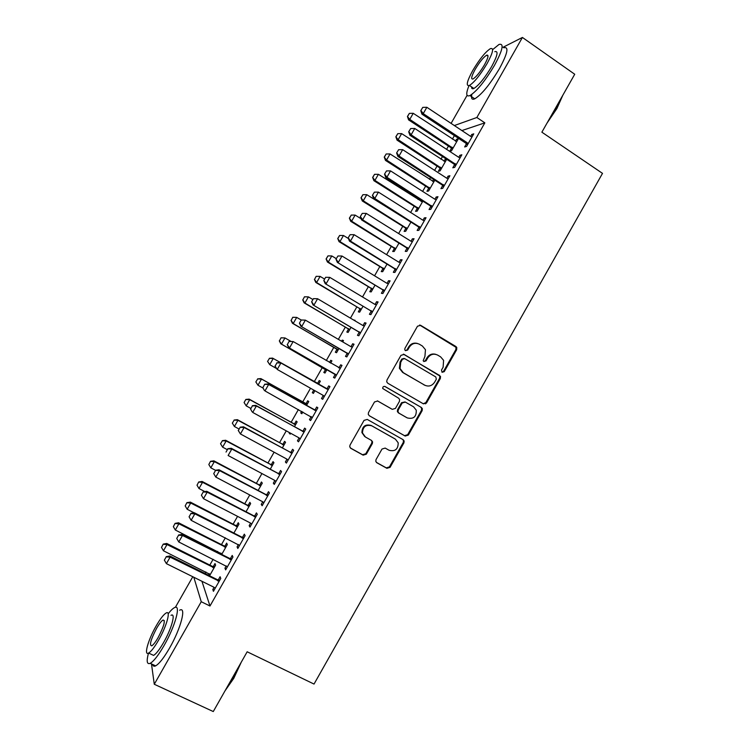 <?xml version="1.0" encoding="UTF-8"?>
<svg xmlns="http://www.w3.org/2000/svg" width="749" height="749" viewBox="0 0 749 749"><rect width="100%" height="100%" fill="white"/><g stroke="black" fill="none" stroke-linecap="round" stroke-linejoin="round"><path stroke-width="1.12" d="M442.06 372.29L444.241 371.644L456.656 349.717L456.768 347.499L455.879 346.497L420.648 325.328L417.483 326.227L404.909 348.388L404.769 349.802L405.471 350.672L407.69 350.036L409.319 347.171C411.997 343.351 415.367 342.387 419.431 344.259L422.389 346.029L425.46 349.699L424.926 356.412L423.185 360.718L423.859 361.533L426.059 360.896L427.679 358.041C430.338 354.249 433.68 353.275 437.706 355.129L440.637 356.88L443.586 360.325L443.127 367.197L441.517 370.034L442.06 372.29M441.985 372.244L443.502 371.401L455.888 349.521L456.001 347.302L419.627 325.019M405.481 350.682L407.025 349.83L408.645 346.965L409.319 347.171M423.822 361.514L425.357 360.672L426.977 357.825L427.679 358.041M376.045 459.568L375.773 461.29L376.859 462.76L386.905 468.322L390.06 467.348L403.917 442.865L404.151 441.011L403.121 439.682L367.253 419.421L364.051 420.376L350.008 445.121L349.727 446.76L350.841 448.342L363.143 455.158L366.336 454.184L372.319 443.633L372.581 441.901L371.495 440.421L365.428 437.023L362.488 432.978C362.741 426.677 365.84 424.299 371.776 425.835L395.397 439.157L398.187 442.79C398.206 449.231 395.172 451.722 389.096 450.28L385.173 448.08L382.009 449.044L376.045 459.568M201.93 581.271L209.982 606.007L484.837 122.845L476.86 117.499L454.334 125.551M209.982 606.007L201.247 601.728L154.275 684.258L151.485 663.923M503.028 47.281L522.418 37.45L574.726 74.254L541.873 132.18L602.505 173.375L314.028 684.071L247.17 651.78L213.278 711.55L154.275 684.258M522.418 37.45L476.86 117.499M423.41 403.842L426.546 402.906L440.346 378.517L440.515 376.41L404.142 354.417L400.968 355.335L386.98 379.986L386.737 381.859L387.785 383.235L423.41 403.842M422.146 410.667L408.317 435.094L405.172 436.049L369.332 415.761L368.246 414.281L368.508 412.521L374.509 401.951L377.702 401.005L392.289 409.338L395.453 408.402L399.414 401.427L399.638 399.517L398.608 398.196L382.711 388.497C382.711 386.784 383.507 386.138 385.117 386.54L421.359 407.465L422.352 408.692L422.146 410.667L421.462 410.33L407.653 434.71L408.317 435.094M226.273 565.888L224.943 568.21L225.646 569.886L232.948 557.041L232.218 555.43L230.43 558.567M221.723 554.41L227.303 544.607L226.638 543.128L224.925 546.124M220.946 553.118L220.552 553.811M251.701 524.094L250.597 523.12L249.164 525.648L249.988 527.099L257.281 514.282L256.42 512.896L254.66 515.995M246.018 511.745L250.643 503.618L249.857 502.345L248.162 505.303M275.969 481.438L274.874 480.465L273.329 483.189L274.274 484.406L281.558 471.627L280.566 470.466L278.825 473.527M270.258 469.174L273.937 462.713L273.029 461.646L271.353 464.577M300.18 438.895L299.094 437.893L297.437 440.824L298.514 441.816L305.77 429.065L304.656 428.128L302.942 431.152M294.432 426.705L297.166 421.902L296.145 421.05L294.497 423.934M289.535 432.65L289.217 433.222L290.369 433.849M290.687 433.278L290.2 434.13L289.217 433.222M328.689 385.894L329.935 386.596L328.689 385.894L326.995 388.871M329.935 386.596L322.688 399.329L321.49 398.552L322.735 399.254M324.336 396.436L323.222 395.509M323.175 395.584L321.49 398.552M319.214 380.529L320.357 381.185L319.214 380.529L317.585 383.385M313.775 390.079L312.296 392.673L313.438 393.319M320.357 381.175L318.559 384.34M314.917 390.725L313.4 393.384L312.296 392.673M347.19 353.388L345.486 356.384L346.815 356.927L354.043 344.231L352.676 343.754L351 346.693L352.386 347.133M342.714 341.9L343.491 340.542L342.227 340.102L341.581 341.235M336.966 349.352L335.327 352.227L336.554 352.723L339.016 348.397M371.148 311.284L369.426 314.308L370.886 314.627L378.095 301.959L376.597 301.707L375.034 304.459L376.429 304.89M359.96 308.963L358.312 311.865L359.651 312.155L363.04 306.201M395.051 269.284L393.319 272.327L394.892 272.43L402.091 259.791L400.472 259.753L399.02 262.3L400.406 262.74M382.908 268.666L381.241 271.587L382.702 271.672L387.008 264.107M418.897 227.368L417.146 230.449L418.85 230.327L426.031 217.716L424.29 217.903L422.96 220.234L424.327 220.693M405.799 228.454L404.123 231.394L405.696 231.282L410.92 222.107M442.687 185.555L440.927 188.664L442.753 188.317L449.915 175.734L448.052 176.146L446.844 178.271L448.202 178.739M433.68 179.498L432.613 181.361M428.653 188.327L426.958 191.295L428.643 190.976L434.776 180.2M466.43 143.836L464.652 146.963L466.608 146.401L473.752 133.846L471.758 134.474L470.672 136.393L472.02 136.88M468.116 143.752L467.095 142.666L466.655 143.452M451.441 148.293L449.737 151.289L451.535 150.764L458.397 138.715L456.562 139.295L455.486 141.187M452.059 147.207L451.666 147.909M484.837 122.845L461.89 130.569M454.39 135.625L452.387 139.145M448.445 146.074L446.582 149.332M442.481 156.541L440.946 159.237M437.042 166.1L434.617 170.351M430.553 177.476L429.486 179.357M425.619 186.145L422.633 191.398M418.616 198.448L418.017 199.496M414.197 206.209L410.63 212.463M402.756 226.301L398.627 233.548M391.296 246.412L386.596 254.66M379.837 266.541L374.556 275.801M368.358 286.698L362.507 296.96M356.861 306.875L350.438 318.147M345.355 327.079L338.361 339.363M333.839 347.302L326.264 360.597M322.313 367.544L314.234 381.728M310.526 388.244L302.68 402.007M298.402 409.534L291.118 422.314M286.258 430.853L279.546 442.64M274.106 452.19L267.955 462.994M261.935 473.555L256.355 483.358M249.754 494.949L244.745 503.759M237.564 516.361L233.117 524.169M225.346 537.801L221.47 544.607M217.594 551.423L217.201 552.116M213.128 559.269L209.823 565.074M205.891 571.964L205.011 573.509M446.245 158.994L445.187 159.284L444.054 161.269M440.056 168.3L438.352 171.278L440.094 170.866L446.685 159.284M454.568 164.686L452.799 167.804L454.69 167.345L461.843 154.781L459.914 155.296L458.762 157.318L460.12 157.796M421.753 200.442L421.153 201.49M417.23 208.381L415.545 211.34L417.174 211.124L422.857 201.144M430.806 206.452L429.046 209.542L430.815 209.308L437.978 196.706L436.171 197.006L434.907 199.243L436.274 199.702M394.358 248.546L392.691 251.477L394.208 251.467L398.974 243.097M406.979 248.312L405.237 251.374L406.885 251.364L414.066 238.734L412.381 238.819L410.995 241.253L412.371 241.712M371.438 288.805L369.781 291.707L371.186 291.904L375.034 285.144M383.104 290.275L381.381 293.308L382.898 293.514L390.098 280.866L388.544 280.716L387.036 283.365L388.422 283.805M354.783 320.712L355.035 320.263L353.65 320.048M348.472 329.148L346.824 332.032L348.107 332.434L351.038 327.285M359.174 332.322L357.46 335.337L358.855 335.767L366.074 323.081L364.641 322.716L363.012 325.581L364.417 326.002M330.637 363.115L331.929 360.849L330.73 360.306L329.504 362.46M325.45 369.575L323.821 372.44L324.982 373.049L326.985 369.529M335.187 374.472L333.492 377.459L334.756 378.114L341.993 365.4L340.692 364.81L339.007 367.768M306.5 405.509L308.766 401.53L307.68 400.781L306.051 403.655M301.66 411.351L300.761 412.933L301.913 413.579M302.811 411.987L301.81 413.748L300.761 412.933M311.153 416.716L309.468 419.674L310.61 420.563L317.857 407.812L316.677 406.997L314.973 410.003M282.354 447.93L285.556 442.294L284.592 441.339L282.935 444.251M288.075 460.158L286.989 459.165L285.388 461.993L286.399 463.107L293.674 450.327L292.616 449.288L290.893 452.33M258.143 490.445L262.3 483.152L261.448 481.981L259.772 484.931M263.845 502.757L262.74 501.783L261.251 504.405L262.141 505.744L269.425 492.945L268.498 491.672L266.747 494.752M233.875 533.063L238.987 524.103L238.248 522.718L236.553 525.704M238.444 544.495L237.068 546.92L237.817 548.483L245.12 535.647L244.324 534.149L242.554 537.276M209.561 575.775L215.618 565.139L215 563.548L213.287 566.572M209.252 573.65L208.381 575.185M215.197 588.246L214.074 587.3L212.819 589.519L213.446 591.317L220.768 578.462L220.094 576.73L218.296 579.895M425.591 403.842L424.973 403.486M193.794 577.236L201.247 601.728M175.36 607.336L192.793 576.739M451.095 123.398L467.076 95.348M456.562 139.295L457.658 140.016M471.758 134.474L472.937 135.26M445.187 159.284L446.282 159.996M459.914 155.296L461.103 156.082M448.052 176.146L449.241 176.914M436.171 197.006L437.369 197.773M424.29 217.903L425.488 218.661M412.381 238.819L413.588 239.568M400.472 259.753L401.679 260.502M388.544 280.716L389.761 281.455M376.597 301.707L377.824 302.437M353.715 319.926L354.848 320.591M364.641 322.716L365.868 323.446M342.227 340.102L343.36 340.767M352.676 343.754L353.903 344.474M330.73 360.306L331.863 360.962M340.692 364.81L341.928 365.521M309.468 419.674L310.713 420.367M297.437 440.824L298.692 441.507M285.388 461.993L286.642 462.676M273.329 483.189L274.593 483.863M261.251 504.405L262.524 505.069M249.164 525.648L250.438 526.304M237.068 546.92L238.341 547.566M224.943 568.21L226.226 568.856M212.819 589.519L214.102 590.165M435.759 354.343C432.098 353.35 429.168 354.511 426.977 357.825M417.38 343.445C413.72 342.518 410.817 343.688 408.645 346.965M423.241 403.739L425.844 402.588L439.626 378.254L439.785 376.157L438.848 375.043L403.365 354.137M436.339 379.181L435.787 376.934L404.675 358.621L402.447 359.267L400.734 362.291L400.05 368.555L403.308 372.693L424.627 385.136C428.653 386.952 431.995 385.969 434.635 382.177L436.339 379.181M404.076 358.425L401.801 359.043L402.447 359.267M425.207 385.445L402.653 372.44L399.395 368.311L400.088 362.057L401.801 359.043M369.135 415.629L404.516 435.665L407.653 434.71M377.393 400.855L391.802 409.085M384.696 386.381L421.359 407.465M407.297 417.923C413.523 419.374 416.51 416.8 416.266 410.18L413.579 406.829L405.34 402.082L402.185 403.018L398.234 409.984L398 411.866L399.039 413.205L406.997 417.764M405.04 401.932L401.539 402.7L402.185 403.018M406.632 417.577L398.393 412.868L397.363 411.529L397.597 409.656L401.539 402.7M421.462 410.33L421.659 408.364L420.676 407.138M364.716 436.555L361.917 432.594C362.179 426.312 365.269 423.934 371.186 425.469L394.76 438.764M350.317 447.93L362.572 454.727L365.765 453.754L371.729 443.23L371.991 441.498L371.326 440.328M376.344 462.358L386.287 467.872L389.433 466.899L403.262 442.472L403.496 440.618L402.728 439.457M456.74 141.627L413.233 113.305L409.759 119.4L452.995 148.208M407.615 116.423L409.357 113.38L407.428 116.507L409.759 119.4L408.598 119.896L450.72 147.562L452.33 149.379M413.233 113.305L409.357 113.38M407.428 116.507L408.598 119.896M422.782 107.369L420.769 110.637L422.782 107.369L426.846 107.285L470.662 136.393M467.385 145.025L465.681 143.087L467.095 142.666L423.222 113.642L421.959 114.176L420.769 110.637M465.681 143.087L421.959 114.176M426.846 107.285L423.222 113.642L420.975 110.543M445.318 161.7L401.642 133.612L398.159 139.707L441.564 168.291M396.024 136.721L397.766 133.668L395.847 136.786L398.159 139.707L397.045 140.129L439.326 167.579L440.936 169.377M401.642 133.612L397.766 133.668M395.847 136.786L397.045 140.129M433.877 181.792L390.032 153.948L386.55 160.052L430.113 188.392M384.424 157.037L386.166 153.985L384.246 157.093L386.55 160.052L385.473 160.398L427.913 187.615L429.542 189.403M390.032 153.948L386.166 153.985M384.246 157.093L385.473 160.398M410.705 128.528L408.692 131.777L410.705 128.528L414.759 128.463L458.753 157.318M456.207 164.677L411.126 134.82L409.918 135.279L408.692 131.777M455.532 165.866L453.819 163.937L409.918 135.279M414.759 128.463L411.126 134.82L408.898 131.702M398.618 149.706L396.614 152.955L398.618 149.706L402.662 149.66L446.835 178.262M444.288 185.63L399.03 156.026L397.859 156.401L396.614 152.955M443.661 186.726L441.938 184.816L397.859 156.401M402.662 149.66L399.03 156.026L396.801 152.89M562.827 95.245L556.9 108.539L547.023 123.098M548.708 120.13L556.619 108.062L561.928 96.818M468.968 85.658C465.747 93.765 466.075 97.07 469.941 95.563C476.823 91.228 485.024 81.117 494.537 65.247C502.785 49.921 504.274 42.993 498.993 44.472L492.636 49.649M471.833 94.393C470.952 98.559 471.926 100.029 474.754 98.821C481.71 94.543 489.93 84.478 499.443 68.627C507.663 53.31 509.105 46.372 503.768 47.796M494.799 51.681C498.6 50.632 497.523 55.623 491.597 66.642C484.762 78.036 478.864 85.311 473.883 88.466C472.301 89.187 471.533 88.672 471.598 86.912M472.75 70.518C466.814 81.463 465.709 86.444 469.445 85.452C474.379 82.268 480.268 74.966 487.103 63.543C493.048 52.514 494.143 47.543 490.398 48.629C485.352 51.943 479.472 59.237 472.75 70.518M484.472 64.826C488.301 57.729 489.013 54.518 486.597 55.211C483.358 57.327 479.566 62.036 475.222 69.311C471.393 76.379 470.69 79.581 473.096 78.935C476.289 76.866 480.081 72.166 484.472 64.826M241.309 662.116L233.772 678.322L225.018 690.84M226.011 689.099L233.22 678.294L239.643 665.056M148.48 653.128C146.327 661.264 146.907 664.663 150.221 663.324C153.76 661.273 158.385 655.328 164.078 645.516C175.509 625.78 181.361 603.394 174.405 607.682C172.747 608.544 170.669 610.585 168.169 613.806M152.665 664.466C153.03 666.17 154.022 666.629 155.633 665.861C159.219 663.82 163.853 657.903 169.536 648.1C180.958 628.392 186.67 605.978 179.638 610.22M170.997 615.341C176.034 612.27 171.736 628.467 163.563 642.576C159.471 649.636 156.138 653.914 153.592 655.403L151.495 654.411M156.213 625.836C148.293 639.449 143.518 656.087 148.62 653.062C151.148 651.555 154.463 647.267 158.563 640.198C166.746 626.08 171.128 609.892 166.147 613C163.591 614.536 160.277 618.814 156.213 625.836M158.133 637.568C163.994 626.211 165.623 620.359 163.02 620.032C161.381 621.024 159.247 623.786 156.616 628.317C150.783 639.552 149.154 645.404 151.719 645.853C153.358 644.88 155.492 642.118 158.133 637.568M422.427 201.902L378.414 174.302L374.921 180.406L418.663 208.512M372.805 177.373L374.547 174.32L372.637 177.419L374.921 180.406L373.891 180.678L416.491 207.67L418.129 209.448M378.414 174.302L374.547 174.32M372.637 177.419L373.891 180.678M410.724 221.985L366.776 194.674L363.284 200.788L407.194 228.66M361.177 197.736L362.928 194.684L361.018 197.773L363.284 200.788L362.301 200.985L405.059 227.743L406.698 229.512M366.776 194.674L362.928 194.684M361.018 197.773L362.301 200.985M386.512 170.912L384.509 174.152L386.512 170.912L390.547 170.884L434.897 199.234M432.351 206.602L386.915 177.26L385.791 177.55L384.509 174.152M431.77 207.623L430.038 205.713L385.791 177.55M390.547 170.884L386.915 177.26L384.696 174.096M374.397 192.147L372.403 195.367L374.397 192.147L378.423 192.128L422.951 220.234M420.404 227.593L374.781 198.513L373.704 198.719L372.403 195.367M419.871 228.529L418.139 226.638L373.704 198.719M378.423 192.128L374.781 198.513L372.581 195.33M361.158 218.811L355.129 215.075L351.637 221.198L395.706 248.827M349.54 218.128L351.281 215.066L349.38 218.146L351.637 221.198L350.691 221.311L393.618 247.844L395.266 249.604M355.129 215.075L351.281 215.066M349.38 218.146L350.691 221.311M362.263 213.399L360.269 216.611L362.263 213.399L366.28 213.399L410.995 241.253M408.448 248.621L362.638 219.794L361.608 219.925L360.269 216.611M407.962 249.464L406.211 247.591L361.608 219.925M366.28 213.399L362.638 219.794L360.438 216.592M348.388 238.51L343.473 235.495L339.971 241.618L384.218 269.013M337.883 238.528L339.634 235.467L337.733 238.538L339.971 241.618L339.063 241.665L382.159 267.964L383.816 269.715M343.473 235.495L339.634 235.467M337.733 238.538L339.063 241.665M350.12 234.68L348.135 237.882L350.12 234.68L354.127 234.699L399.02 262.3M396.474 269.659L350.476 241.094L349.493 241.141L348.135 237.882M396.034 270.426L394.283 268.554L349.493 241.141M354.127 234.699L350.476 241.094L348.294 237.873M336.282 258.648L331.798 255.933L328.296 262.075L372.712 289.226M326.218 258.967L327.968 255.896L326.077 258.957L328.296 262.075L327.435 262.038L370.689 288.112L372.356 289.854M331.798 255.933L327.968 255.896M326.077 258.957L327.435 262.038M316.153 276.334L314.533 279.414L316.153 276.334L320.113 276.4L316.602 282.542L361.187 309.459M314.533 279.414L316.602 282.542L315.788 282.439L359.211 308.27L360.878 310.002M324.607 279.087L320.113 276.4L316.284 276.344M314.402 279.396L315.788 282.439M439.719 375.998L440.562 376.56M304.469 296.791L302.839 299.89L304.469 296.791L308.41 296.885L304.899 303.036L349.652 329.71M302.839 299.89L304.899 303.036L304.131 302.858L347.714 328.465L349.39 330.187M312.932 299.553L308.41 296.885L304.6 296.819M302.718 299.862L304.131 302.858M426.481 403.009L425.835 402.606L426.546 402.906M426.396 403.131L425.76 402.728M292.775 317.276L291.136 320.394L292.775 317.276L296.707 317.398L293.187 323.559L338.108 349.989M291.136 320.394L293.187 323.559L292.456 323.296L336.207 348.669L337.893 350.382M301.238 320.038L296.707 317.398L292.896 317.314M291.015 320.347L292.456 323.296M281.062 337.78L279.414 340.917L281.062 337.78L284.976 337.939L281.455 344.1L326.555 370.296M279.414 340.917L281.455 344.1L280.772 343.763L324.682 368.901L326.377 370.605M290.827 341.301L284.976 337.939L281.175 337.836M279.302 340.861L280.772 343.763M318.943 383.666L316.612 383.076L272.58 358.106L273.245 358.49L269.715 364.66L276.184 368.311M267.683 361.458L269.715 364.66L267.58 361.392L269.443 358.378L267.58 361.392M318.784 383.937L273.245 358.49L269.443 358.378M269.34 358.312L272.58 358.106M307.408 403.917L305.068 403.346L260.877 378.61L261.495 379.069L257.965 385.248L263.105 388.113M255.933 382.027L257.965 385.248L255.84 381.943L257.703 378.938L255.84 381.943M307.202 404.273L261.495 379.069L257.703 378.938M257.6 378.863L260.877 378.61M295.864 424.196L293.514 423.634L249.155 399.133L249.726 399.676L246.196 405.864L250.803 408.392M244.183 402.616L246.196 405.864L244.09 402.522L245.85 399.432L244.09 402.522M295.612 424.636L249.726 399.676L245.944 399.526M245.85 399.432L249.155 399.133M284.302 444.503L281.952 443.951L237.424 419.683L237.948 420.301L234.409 426.499L239.034 429.008M232.405 423.232L234.409 426.499L232.321 423.129L234.175 420.133L232.321 423.129M284.011 445.018L237.948 420.301L234.175 420.133M234.091 420.03L237.424 419.683M337.958 255.98L335.973 259.173L337.958 255.98L341.965 256.018L387.027 283.365M384.48 290.734L337.368 262.393L335.973 259.173M384.097 291.408L382.336 289.554L337.368 262.393M341.965 256.018L338.305 262.422L336.132 259.182M325.637 277.299L323.811 280.491L325.637 277.299L329.775 277.364L375.024 304.459M372.478 311.827L325.235 283.665L323.811 280.491M372.141 312.417L370.371 310.573L325.235 283.665M325.778 277.308L329.775 277.364L326.124 283.777L323.952 280.51M363.237 325.693L364.435 325.955M313.457 298.636L311.621 301.838L313.457 298.636L317.585 298.739L363.012 325.572M360.466 332.94L313.082 304.955L311.621 301.838M360.175 333.455L358.397 331.62L313.082 304.955M313.597 298.664L317.585 298.739L313.925 305.152L311.762 301.866M350.906 346.665L352.461 347.002M301.257 320.001L299.431 323.203L301.257 320.001L305.367 320.132L350.981 346.712M348.435 354.08L300.911 326.274L299.431 323.203M348.191 354.511L346.403 352.685L300.911 326.274M301.388 320.038L305.367 320.132L301.707 326.555L299.563 323.25M338.585 367.684L340.477 368.077M289.048 341.394L287.335 344.662L289.048 341.394L293.149 341.553L340.346 368.293M336.395 375.249L288.73 347.62L287.213 344.596M336.198 375.586L334.4 373.779L288.73 347.62M289.17 341.45L293.149 341.553L289.479 347.985L287.335 344.662M276.943 362.872L275.108 366.092L276.943 362.872L280.912 363.003L280.192 362.582L325.993 388.553L328.465 389.171M323.259 395.435L277.233 369.444L280.912 363.003L328.296 389.471M275.108 366.092L277.233 369.444L274.986 366.018M324.186 396.689L322.959 395.341L323.83 395.884M280.192 362.582L276.821 362.806M264.697 384.331L262.862 387.551L264.697 384.331L268.657 384.471L267.983 383.965L313.971 409.684L316.452 410.293M312.267 417.652L264.977 390.922L268.657 384.471L316.228 410.677M262.862 387.551L264.322 390.388L262.749 387.458M312.164 417.82L310.985 416.547M267.983 383.965L264.584 384.246M252.441 405.808L250.597 409.029L252.441 405.808L256.392 405.967L255.765 405.378L301.931 430.844L304.422 431.433M299.094 437.893L252.703 412.418L256.392 405.967L304.15 431.911M250.597 409.029L252.095 411.81L250.494 408.926M300.134 438.97L299.169 437.94M255.765 405.378L252.338 405.705M240.167 427.305L238.322 430.535L240.167 427.305L244.108 427.492L243.528 426.818L289.872 452.022L292.372 452.602M286.989 459.165L240.42 433.952L244.108 427.492L292.054 453.164M238.322 430.535L240.42 433.952L238.229 430.422M243.528 426.818L240.073 427.192M272.73 464.829L270.37 464.286L225.674 440.262L226.161 440.955L222.622 447.153L227.256 449.634M220.618 443.867L222.622 447.153L220.543 443.745L222.387 440.768L220.543 443.745M272.393 465.419L226.161 440.955L222.387 440.768M222.313 440.655L225.674 440.262M227.874 448.838L226.029 452.068L227.874 448.838L231.806 449.035L231.282 448.276L277.804 473.228L280.313 473.799M274.874 480.465L228.117 455.504L231.806 449.035L279.948 474.445M231.282 448.276L227.79 448.707M261.148 485.174L258.779 484.65L213.914 460.85L214.354 461.627L210.815 467.835L215.469 470.288M210.525 461.3L208.821 464.53L210.525 461.3L213.914 460.85M260.764 485.848L214.354 461.627L210.591 461.421M210.815 467.835L208.821 464.53M215.572 470.391L213.727 473.621L215.572 470.391L219.504 470.606L219.017 469.763L265.726 494.462L268.245 495.014M262.74 501.783L215.806 477.085L219.504 470.606L267.824 495.744M213.727 473.621L215.806 477.085M219.017 469.763L215.497 470.25M249.548 505.547L247.17 505.032L202.136 481.467L202.539 482.319L198.991 488.535L204.814 491.569M198.719 481.963L197.015 485.212L198.719 481.963L202.136 481.467M249.117 506.305L202.539 482.319L198.785 482.103M198.991 488.535L197.015 485.212M203.26 491.971L201.406 495.211L203.26 491.971L207.173 492.196L206.743 491.278L253.63 515.715L256.158 516.248M250.597 523.12L203.475 498.684L207.173 492.196L255.69 517.082M201.406 495.211L203.475 498.684M206.743 491.278L203.185 491.812M237.939 525.938L235.551 525.433L190.358 502.111L190.705 503.038L187.156 509.264L194.169 512.859M186.904 502.654L185.19 505.912L186.904 502.654L190.358 502.111M237.461 526.772L190.705 503.038L186.96 502.804M187.156 509.264L185.19 505.912M190.92 513.571L189.076 516.81L190.92 513.571L194.834 513.823L194.45 512.812L241.524 536.986L244.062 537.52M239.549 545.45L191.135 520.312L194.834 513.823L243.537 538.428M189.076 516.81L191.135 520.312M194.45 512.812L190.864 513.402M226.31 546.349L223.923 545.862L178.552 522.774L178.871 523.785L175.313 530.011L221.957 554.007M175.079 523.364L173.347 526.641L175.079 523.364L178.552 522.774M225.795 547.266L178.871 523.785L175.126 523.532M175.313 530.011L173.347 526.641M178.58 535.198L176.727 538.447L178.58 535.198L182.484 535.469L182.147 534.374L229.4 558.295L231.947 558.81M227.378 566.834L178.777 541.967L182.484 535.469L231.375 559.812M176.727 538.447L178.777 541.967M182.147 534.374L178.524 535.02M214.682 566.787L212.276 566.31L166.746 543.465L167.008 544.542L163.451 550.777L210.272 574.53M163.235 544.102L161.503 547.397L163.235 544.102L166.746 543.465M214.111 567.789L167.008 544.542L163.282 544.28M163.451 550.777L161.503 547.397M166.222 556.853L164.359 560.102L166.222 556.853L170.117 557.144L169.826 555.964L217.266 579.623L219.822 580.119M214.074 587.3L166.4 563.651L170.117 557.144L219.195 581.215M164.359 560.102L166.4 563.651M169.826 555.964L166.175 556.657M443.502 371.401L444.241 371.644M407.025 349.83L407.69 350.036M425.357 360.672L426.059 360.896M419.955 325.178L420.648 325.328M455.12 346.3L455.879 346.497M455.888 349.521L456.656 349.717M403.486 354.202L404.142 354.417M438.848 375.043L439.569 375.296M439.626 378.254L440.346 378.517M400.088 362.057L400.734 362.291M402.653 372.44L403.308 372.693M423.925 384.864L424.627 385.136M404.516 435.665L405.172 436.049M391.661 409.01L392.289 409.338M397.597 409.656L398.234 409.984M398.393 412.868L399.039 413.205M371.186 425.469L371.776 425.835M371.729 443.23L372.319 443.633M365.765 453.754L366.336 454.184M362.572 454.727L363.143 455.158M350.335 447.949L350.841 448.342M403.262 442.472L403.917 442.865M389.433 466.899L390.06 467.348M386.287 467.872L386.905 468.322M451.235 148.04L452.536 147.647M450.72 147.562L452.012 147.178M467.629 143.162L466.224 143.583M439.841 168.048L441.105 167.729M439.326 167.579L440.581 167.261M428.437 188.074L429.654 187.84M427.913 187.615L429.13 187.372M455.177 163.6L453.819 163.937M455.72 164.087L454.353 164.424M443.258 184.554L441.938 184.816M443.801 185.04L442.481 185.303M417.024 208.128L418.195 207.96M416.491 207.67L417.67 207.501M405.593 228.202L406.726 228.108M405.059 227.743L406.192 227.649M431.321 205.535L430.038 205.713M431.864 206.012L430.591 206.2M419.365 226.535L418.139 226.638M419.917 227.013L418.682 227.116M394.152 248.303L395.238 248.275M393.618 247.844L394.714 247.825M407.4 247.563L406.211 247.591M407.952 248.041L406.763 248.059M382.692 268.414L383.741 268.47M382.159 267.964L383.207 268.02M395.425 268.61L394.283 268.554M395.978 269.088L394.835 269.031M371.223 288.562L372.234 288.683M370.689 288.112L371.701 288.234M359.745 308.719L360.718 308.916M359.211 308.27L360.175 308.476M348.248 328.905L349.184 329.176M347.714 328.465L348.641 328.736M336.75 349.109L337.63 349.455M336.207 348.669L337.087 349.015M325.225 369.341L326.077 369.763M324.682 368.901L325.525 369.323M316.612 383.076L317.426 383.554M317.267 383.319L318.082 383.797M305.068 403.346L305.845 403.898M305.732 403.589L306.5 404.142M293.514 423.634L294.245 424.262M294.179 423.878L294.909 424.505M281.952 443.951L282.635 444.653M282.607 444.185L283.3 444.887M383.432 289.694L382.336 289.554M383.984 290.163L382.889 290.022M371.42 310.788L370.371 310.573M371.981 311.256L370.933 311.041M359.398 331.91L358.397 331.62M359.96 332.378L358.958 332.079M351.656 346.974L351.066 346.759M347.367 353.06L346.403 352.685M347.929 353.519L346.965 353.144M339.615 368.134L338.679 367.703M335.318 374.238L334.4 373.779M335.889 374.687L334.972 374.228M327.556 389.321L326.676 388.806M326.882 389.068L325.993 388.553M315.488 410.536L314.655 409.937M314.805 410.283L313.971 409.684M311.753 417.099L311.088 416.594M303.411 431.77L302.615 431.087M302.718 431.518L301.931 430.844M291.314 453.023L290.565 452.265M290.621 452.78L289.872 452.022M270.37 464.286L271.016 465.063M271.035 464.52L271.681 465.298M279.199 474.314L278.497 473.471M278.506 474.07L277.804 473.228M258.779 484.65L259.379 485.492M259.444 484.875L260.043 485.726M267.075 495.613L266.419 494.696M266.382 495.379L265.726 494.462M247.17 505.032L247.732 505.95M247.844 505.257L248.406 506.174M254.941 516.95L254.323 515.939M254.239 516.716L253.63 515.715M235.551 525.433L236.075 526.435M236.225 525.648L236.74 526.65M242.788 538.306L242.217 537.22M242.086 538.082L241.524 536.986M223.923 545.862L224.4 546.939M224.597 546.077L225.075 547.154M230.617 559.69L230.102 558.52M229.915 559.466L229.4 558.295M212.276 566.31L212.716 567.461M212.95 566.525L213.39 567.676M218.436 581.093L217.968 579.838M217.734 580.878L217.266 579.623M456.001 347.302L456.768 347.499M439.785 376.157L440.515 376.41M399.395 368.311L400.05 368.555M397.363 411.529L398 411.866M421.659 408.364L422.352 408.692M361.917 432.594L362.488 432.978M371.991 441.498L372.581 441.901M403.496 440.618L404.151 441.011M451.17 147.965L452.471 147.581M467.563 143.087L466.159 143.499M469.941 95.563L474.754 98.821M473.883 88.466L469.445 85.452M488.03 56.203L486.597 55.211M150.221 663.324L155.633 665.861M153.592 655.403L148.62 653.062M164.34 620.668L163.02 620.032"/></g></svg>
